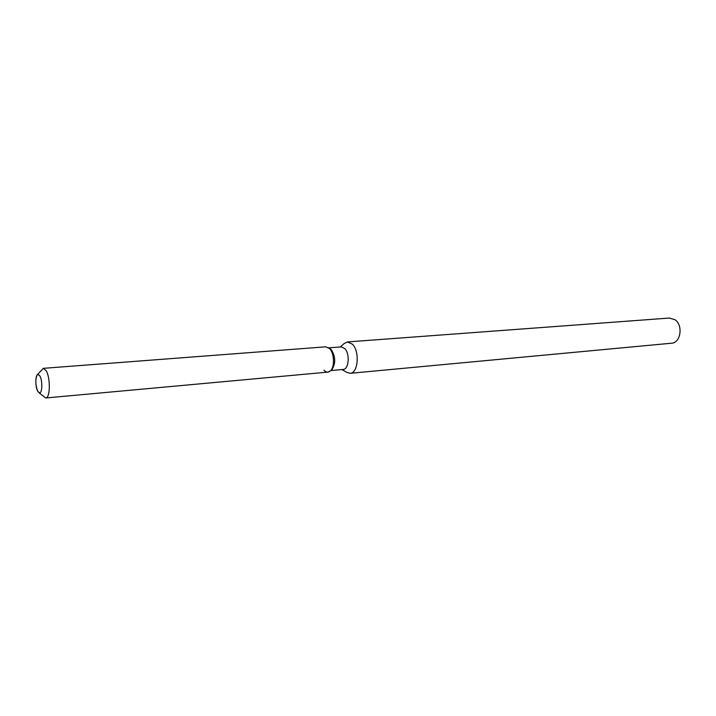 <?xml version="1.0" encoding="UTF-8"?>
<svg xmlns="http://www.w3.org/2000/svg" width="716" height="716" viewBox="0 0 716 716"><rect width="100%" height="100%" fill="white"/><g stroke="black" fill="none" stroke-linecap="round" stroke-linejoin="round"><path stroke-width="1.07" d="M37.796 391.375L39.613 392.887C42.414 393.093 42.602 380.214 39.836 375.846L38.064 374.379C35.254 374.208 35.066 386.944 37.796 391.375L39.613 392.887C42.414 393.093 42.602 380.214 39.836 375.846L38.064 374.379L36.99 375.193C35.218 380.089 35.487 385.476 37.796 391.375M331.499 369.939L331.973 369.519C335.813 363.254 335.58 356.622 331.266 349.614L329.691 348.361M323.936 370.154C326.174 372.508 328.349 372.741 330.47 370.834C334.846 366.995 334.363 353.346 329.682 348.674L325.816 346.812L43.255 368.346L37.384 374.71M330.765 370.575L343.143 369.447C348.862 369.483 350.124 353.704 344.772 348.558L341.255 346.902L328.859 347.851M342.033 369.554L346.58 372.275L350.142 373.313C358.161 373.358 359.933 351.332 352.415 344.208L347.511 341.926L344.163 343.546L340.145 346.983M350.142 373.313L671.59 343.206C680.728 342.973 683.368 325.27 675.009 319.748L669.478 318.038L347.511 341.926M38.888 392.681L45.743 397.98L327.937 372.105L330.47 370.834C334.846 366.995 334.363 353.346 329.682 348.674L328.528 347.654M45.743 397.98C50.281 398.311 50.594 377.609 46.119 370.655L43.255 368.346M331.973 369.519L330.47 370.834L331.973 369.519"/></g></svg>
